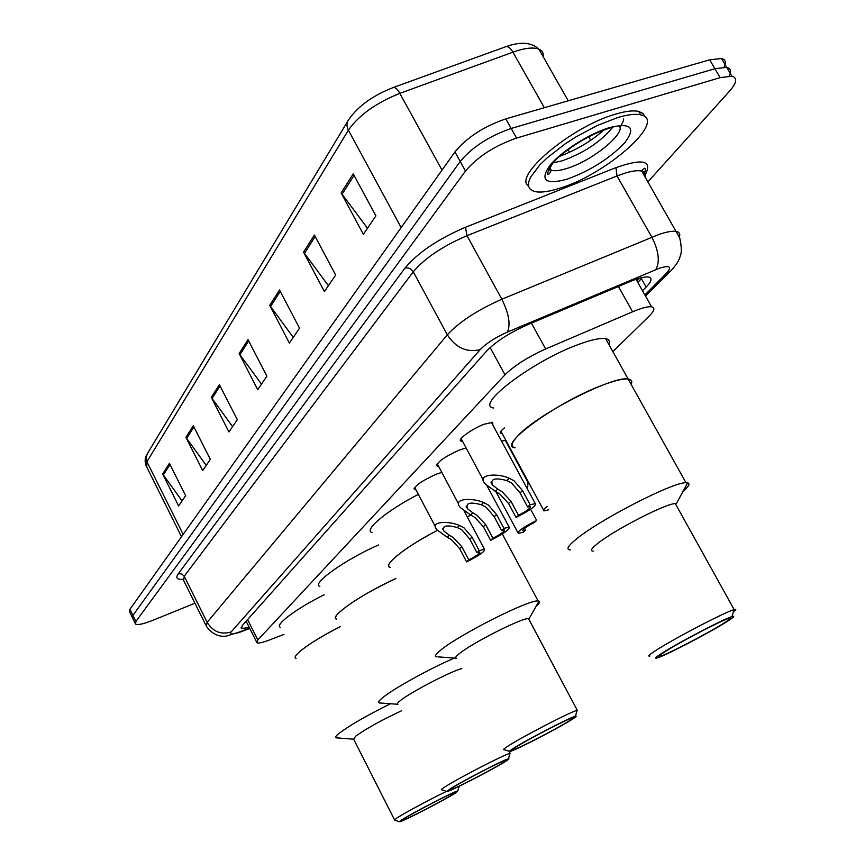 <?xml version="1.0" encoding="UTF-8"?>
<svg xmlns="http://www.w3.org/2000/svg" width="865" height="865" viewBox="0 0 865 865"><rect width="100%" height="100%" fill="white"/><g stroke="black" fill="none" stroke-linecap="round" stroke-linejoin="round"><path stroke-width="1.3" d="M415.881 489.741L414.595 489.633C413.957 486.292 421.158 481.145 436.198 474.215L441.831 472.409M438.512 466.181L437.193 466.073C436.403 462.537 443.842 457.153 459.531 449.93L466.116 448.005M462.494 441.236L461.142 441.139C456.201 440.317 471.814 428.824 484.249 424.207L492.715 422.358L492.801 424.92M502.251 433.657L500.943 433.581C499.31 432.976 500.478 431.073 504.436 427.861M612.874 351.633L648.966 316.309C654.459 310.816 655.324 307.659 651.572 306.815C647.896 306.34 641.581 307.994 632.618 311.768L545.653 348.973C527.899 356.996 514.34 365.614 504.987 374.805L257.813 639.959L256.981 642.814C258.624 643.463 262.744 642.533 269.339 640.024L283.969 634.391M501.559 441.161L505.841 440.317M194.939 603.229L152.618 620.4C143.449 624.022 137.762 625.254 135.546 624.076L135.913 621.481L465.5 171.032C477.631 156.716 494.65 145.731 516.567 138.076L720.156 77.634L731.931 76.207C737.586 77.818 736.796 82.802 729.563 91.128L647.896 181.91M135.145 623.243L132.583 617.999L132.929 615.383L460.212 161.463C472.268 147.061 489.266 136.054 511.183 128.463L714.923 68.713L726.708 67.351C730.774 68.346 731.585 71.222 729.141 75.99M642.511 290.77L646.166 287.072C651.68 281.363 652.491 278.022 648.609 277.049C644.901 276.476 638.608 278.033 629.752 281.698L527.304 324.862C509.463 332.83 495.937 341.524 486.725 350.952L242.276 625.557L241.53 628.487L249.315 627.514M646.166 287.072L641.419 278.681L637.786 282.401M132.583 617.999L132.929 615.383L460.212 161.463C472.268 147.061 489.266 136.054 511.183 128.463L714.923 68.713L726.708 67.351L731.931 76.207M645.571 171.173L643.246 173.779M132.172 617.156L129.609 611.933L129.945 609.284L454.936 151.916C466.927 137.416 483.881 126.398 505.809 118.862L709.689 59.815L721.507 58.517C725.54 59.534 726.405 62.399 724.102 67.113M314.395 235.042L335.652 275.048L324.407 291.581L303.539 252.126L314.395 235.042M353.244 173.876L375.897 215.861L363.343 234.307L341.145 192.938L353.244 173.876M219.375 384.644L237.302 419.676L228.944 431.959L211.298 397.359L219.375 384.644M193.295 425.721L210.325 459.347L202.691 470.571L185.91 437.344L193.295 425.721M169.41 463.316L185.64 495.645L178.633 505.949L162.631 473.977L169.41 463.316M279.503 289.98L299.517 328.181L289.386 343.081L269.718 305.388L279.503 289.98M247.985 339.61L266.896 376.145L257.716 389.65L239.118 353.569L247.985 339.61M261.479 384.114L239.118 353.569M293.267 337.372L269.718 305.388M182.061 500.9L162.631 473.977M206.227 465.37L185.91 437.344M232.588 426.596L211.298 397.359M367.474 228.23L341.145 192.938M328.408 285.688L303.539 252.126M296.089 658.395C290.143 656.751 312.568 640.489 340.399 626.595C319.953 637.094 305.81 645.96 298.003 653.183C295.192 655.984 294.554 657.724 296.089 658.395M280.401 627.32C274.237 625.2 296.349 608.538 324.126 594.774M353.558 739.175L336.193 737.834C334.841 737.542 335.674 736.158 338.68 733.682C349.006 725.778 366.284 715.798 390.483 703.732M394.483 819.76L353.666 739.197L355.547 736.266C365.863 728.827 381.108 720.361 401.284 710.889M399.425 821.674L394.581 820.107L396.959 817.955C404.312 813.111 430.532 799.033 446.535 791.345M459.704 786.015L459.099 786.555M401.825 819.836C411.632 813.37 454.547 791.205 457.769 790.934L455.444 793.032C444.642 800.006 401.933 821.999 399.641 821.75L401.825 819.836M453.184 794.167C443.442 800.46 404.809 820.366 402.225 820.409L404.16 818.668C413.254 812.678 452.936 792.21 455.39 792.232L453.184 794.167M617.891 117.489C627.828 114.558 635.407 113.672 640.651 114.84C668.407 119.911 605.792 174.925 559.341 188.365C548.096 191.9 539.63 192.895 533.965 191.349L530.375 189.446L528.558 186.408L528.601 182.299L530.537 177.238L539.879 164.869L547.048 157.96L565.267 143.806L575.712 137.059L597.477 125.403L617.891 117.489M528.493 186.072C512.642 176.157 572.133 126.106 615.912 114.039C625.849 111.109 633.44 110.244 638.694 111.423L642.998 113.456L645.02 116.905M336.593 619.156C327.943 617.383 362.349 593.563 395.932 578.512C369.431 591.033 350.379 602.483 338.788 612.852C335.361 616.291 334.636 618.389 336.593 619.156M319.845 586.405C310.903 584.005 344.886 559.698 378.481 544.961M397.662 704.272L379.443 702.942C377.702 702.64 378.665 700.964 382.341 697.925C392.764 689.081 430.478 668.191 454.46 658.049M397.911 704.326C396.667 704.142 397.403 702.964 400.117 700.78C409.74 692.724 449.724 671.835 461.834 668.537M446.74 791.421L441.669 789.788C440.75 789.886 441.701 789.021 444.502 787.193C456.536 779.192 505.657 753.815 510.026 753.339L509.734 754.323M449.638 789.215C460.504 782.057 504.436 759.34 508.404 758.81C509.69 758.519 508.771 759.362 505.657 761.33C493.688 769.05 449.941 791.594 447.043 791.507L449.638 789.215M503.3 762.508C492.499 769.472 452.979 789.864 449.789 790.091L452.081 787.993C462.159 781.365 502.825 760.367 505.906 760.184L503.3 762.508M467.154 516.686L471.133 515.205L467.154 516.686M390.18 567.451C381.811 565.764 405.599 546.756 437.409 530.342C416.487 541.436 401.609 551.156 392.775 559.482C388.374 563.904 387.509 566.564 390.18 567.451M372.015 532.537C363.376 530.234 386.666 510.696 418.325 494.38M436.684 656.881C434.306 656.578 435.473 654.47 440.209 650.556C457.682 635.407 529.823 598.958 538.127 600.991L539.025 601.164C540.279 601.748 539.317 603.435 536.149 606.235M456.471 658.254C454.752 658.092 455.65 656.6 459.131 653.789C471.89 643.106 522.698 617.405 528.504 618.659L529.196 619.967M509.388 751.361L504.046 749.663C502.77 749.847 503.927 748.766 507.55 746.409C521.152 737.369 571.56 711.268 577.128 710.36L576.75 711.657M513.032 748.603C525.314 740.537 570.392 717.172 575.43 716.242C577.193 715.809 576.079 716.858 572.079 719.399C558.52 728.114 513.605 751.296 509.82 751.501C508.696 751.674 509.766 750.712 513.032 748.603M569.592 720.621C557.374 728.492 516.848 749.425 512.783 749.966C511.55 750.215 512.491 749.339 515.605 747.328C527.023 739.845 568.802 718.22 572.803 717.723C574.176 717.42 573.106 718.393 569.592 720.621M601.878 385.412C614.377 380.622 623.146 378.502 628.163 379.065C631.558 379.54 632.553 381.324 631.147 384.417C632.553 381.324 631.558 379.54 628.163 379.065C613.75 375.302 539.295 413.254 518.784 434.9C511.41 442.383 510.22 446.686 515.216 447.789C495.926 446.621 556.249 402.485 601.878 385.412M493.699 407.999C473.879 405.707 533.262 360.554 579.063 344.259C591.606 339.664 600.472 337.793 605.641 338.669C609.144 339.372 610.268 341.383 608.992 344.681M570.446 549.902C565.915 549.751 567.624 546.356 575.593 539.706C597.856 520.611 673.024 481.859 685.988 482.746L687.664 482.865C690.346 483.621 688.767 486.53 682.907 491.612M593.217 551.102C589.952 551.081 591.249 548.68 597.131 543.923C613.393 530.429 666.288 503.181 675.316 503.614L676.354 503.657L687.664 482.865M649.918 656.016C647.377 656.546 649.172 654.816 655.292 650.815C672.624 639.365 725.14 611.923 733.877 609.749L734.19 609.663C736.602 609.014 736.288 609.803 733.271 612.031M661.574 653.464C677.219 643.236 724.167 618.702 732.049 616.615C735.423 615.642 733.736 617.296 727 621.578C709.657 632.683 662.806 657.011 656.643 658.081C654.394 658.568 656.048 657.032 661.574 653.464M724.265 622.908C708.662 632.91 666.526 654.827 660.146 656.254C657.735 656.859 659.173 655.465 664.439 652.059C679.014 642.544 722.675 619.773 729.13 618.313C731.812 617.61 730.19 619.145 724.265 622.908M530.623 509.236L536.657 520.438C523.552 527.088 517.421 531.402 518.265 533.37L523.249 532.18L525.574 530.137L524.579 528.299M527.542 489.298L528.007 482.389L526.893 480.313M536.657 520.438L534.278 522.525C526.061 526.817 522.309 529.531 523.022 530.667L525.574 530.137M547.037 506.62C543.663 509.193 542.636 510.62 543.988 510.901L548.756 509.799M449.303 535.165L453.509 537.749L461.759 546.637L468.798 559.925C476.777 555.773 480.421 553.135 479.729 552.021L476.95 552.594L479.188 550.594L472.052 537.154L464.018 527.845L459.466 525.498C449.076 520.719 428.564 521.065 437.117 530.007L447.183 537.176L449.303 535.165L443.853 531.056C442.047 525.736 446.524 524.568 457.293 527.564L459.466 525.498M476.95 552.594L469.836 539.187L461.899 529.845L457.293 527.564M479.188 550.594L484.497 549.318C485.33 551.254 479.372 555.438 466.613 561.893L459.607 548.626L451.443 539.695L447.183 537.176M466.613 561.893L468.798 559.925M472.841 512.794L477.166 515.464L485.654 524.601L492.931 538.246C501.289 533.878 505.074 531.11 504.273 529.942L501.57 530.483L503.927 528.353L496.553 514.556L488.282 504.987L483.6 502.565C472.701 497.462 451.303 498.262 460.602 507.755L470.603 514.924L472.841 512.794L467.478 508.717C465.381 502.976 469.987 501.657 481.308 504.749L483.6 502.565M501.57 530.483L494.207 516.719L486.033 507.106L481.308 504.749M503.927 528.353L509.15 527.131C510.134 529.175 503.96 533.564 490.628 540.311L483.373 526.709L474.971 517.529L470.603 514.924M490.628 540.311L492.931 538.246M497.775 489.103L502.208 491.871L510.966 501.257L518.492 515.27C527.261 510.685 531.186 507.777 530.277 506.533L527.65 507.041L530.159 504.782L522.514 490.606L513.994 480.756L509.182 478.259C497.721 472.798 475.361 474.139 485.514 484.227L495.396 491.363L497.775 489.103L492.509 485.081C490.087 478.875 494.834 477.372 506.749 480.572L509.182 478.259M527.65 507.041L520.027 492.899L511.615 483.005L506.749 480.572M530.159 504.782L535.273 503.625C536.43 505.766 530.018 510.382 516.048 517.465L508.544 503.495L499.884 494.056L495.396 491.363M516.048 517.465L518.492 515.27M247.595 619.578L257.813 639.959M490.152 347.535L504.987 374.805M531.424 323.121L545.653 348.973M618.399 286.488L632.618 311.768M644.868 294.954L666.266 273.47C672.332 266.68 669.986 264.95 659.227 268.28L507.398 332.095C495.418 337.447 486.357 343.286 480.216 349.611L231.139 631.947C229.128 634.672 231.809 634.726 239.162 632.088L249.628 628.141M239.162 632.088L226.544 636.045C224.468 636.38 214.639 637.927 206.346 626.195L207.146 622.324L447.313 334.82C459.326 321.845 477.502 309.984 501.841 299.236L658.903 234.469C666.796 231.788 672.57 230.782 676.246 231.431C679.382 232.09 680.42 233.939 679.36 236.978M645.279 177.336C646.133 174.07 644.944 171.994 641.711 171.097C637.894 170.146 632.023 170.924 624.087 173.422L617.026 175.963L651.853 237.151C658.806 250.991 660.103 261.825 655.746 269.642M182.937 579.291C176.936 579.755 175.368 577.928 178.233 573.809L405.025 268.042C417.914 252.602 438.068 239.01 465.5 227.257L615.956 167.648C642.587 158.284 652.415 160.522 645.441 174.362M135.913 621.481L129.945 609.284M720.156 77.634L709.689 59.815M516.567 138.076L505.809 118.862M465.5 171.032L454.936 151.916M231.139 631.947C221.029 634.986 213.028 631.785 207.146 622.324L184.245 576.252L183.639 580.501L205.719 624.952M507.398 332.095C510.75 324.516 508.901 313.562 501.841 299.236L466.992 235.691C442.696 246.114 424.791 258.159 413.275 271.794L184.245 576.252L181.65 573.873L178.233 573.809M615.956 167.648L617.026 175.963L466.992 235.691L465.5 227.257M480.216 349.611C466.884 352.823 455.92 347.892 447.313 334.82L413.275 271.794C411.156 268.572 408.41 267.328 405.025 268.042M673.727 267.696L670.343 271.286L666.266 273.47M392.613 87.743L393.434 87.451C373.031 95.388 358.11 106.125 348.682 119.651C346.497 122.668 346.4 126.171 348.4 130.161L146.909 461.759L146.034 458.699L147.147 454.039L347.644 121.381M505.268 46.905L393.434 87.451C395.424 87.397 397.565 89.365 399.835 93.355C375.983 102.978 358.834 115.24 348.4 130.161L401.155 227.603M183.175 534.375L146.909 461.759L146.736 467.046L181.499 536.722M543.296 56.928C543.75 53.198 542.279 50.602 538.873 49.132C531.456 42.32 520.557 41.466 506.198 46.569C508.404 46.418 510.642 48.289 512.934 52.16L399.835 93.355L442.015 170.091M568.24 100.783L538.873 49.132C533.283 47.013 524.633 48.018 512.934 52.16L544.345 107.703M568.024 149.602L569.548 152.294M248.677 340.951L239.865 354.78M220.034 385.931L212.012 398.527M193.911 426.953L186.591 438.458M170.005 464.494L163.29 475.047M280.238 291.386L270.507 306.653M315.174 236.502L304.383 253.456M354.077 175.411L342.032 194.333M551.07 169.875L548.205 170.081M619.318 125.436C626.444 133.178 591.487 161.366 566.488 168.578C559.785 170.643 554.714 171.216 551.297 170.286L548.778 168.848M609.555 127.588C630.942 122.506 636.067 127.479 624.941 142.498C609.63 158.544 590.265 170.794 566.856 179.271C545.556 184.926 539.792 180.428 549.567 165.81C560.455 152.002 589.108 133.675 609.555 127.588M612.712 127.263C600.883 141.698 584.026 152.9 562.142 160.858L553.103 162.825M469.836 539.187L472.052 537.154M459.607 548.626L461.759 546.637M494.207 516.719L496.553 514.556M483.373 526.709L485.654 524.601M520.027 492.899L522.514 490.606M508.544 503.495L510.966 501.257M414.595 489.633L414.032 488.563M437.193 466.073L436.555 464.873M461.142 441.139L460.418 439.788M500.943 433.581L500.273 432.338M636.889 280.811L639.408 278.227M246.147 621.2L256.548 641.938M636.024 279.287L651.572 306.815M645.539 296.133L670.343 271.286C676.181 265.144 679.468 260.051 680.193 256.008C681.804 252.991 681.652 246.979 679.749 237.972L641.711 171.097L643.419 168.989C645.787 166.999 645.982 169.032 644.003 175.098M237.659 633.029L249.78 628.455M241.076 627.579L241.53 628.487M145.796 465.186C144.747 460.904 145.006 457.563 146.563 455.163M721.507 58.517L726.708 67.351M588.708 136.778L590.687 140.26M457.769 790.934L459.185 786.263M548.442 169.529L550.724 169.259M640.651 114.84L638.694 111.423M615.037 126.398L608.484 128.496M607.262 128.885C587.638 135.145 562.109 151.84 552.638 163.366C547.069 172.751 546.02 176.136 549.48 173.541L551.297 170.286L549.643 167.356M559.612 156.37C576.782 149.775 591.498 141.017 603.77 130.085M623.427 119.002C624.087 119.5 622.962 122.3 620.043 127.415M509.074 751.252L510.145 753.318M508.404 758.81L510.026 753.339M502.316 533.954L538.127 600.991M529.056 618.745L539.025 601.164M528.504 618.659L577.29 710.327M575.43 716.242L577.128 710.36M455.974 658.146L437.895 656.87M685.988 482.746L605.641 338.669M675.316 503.614L734.19 609.663M732.049 616.615L733.877 609.749M659.681 655.41L660.146 656.254M517.843 532.57L495.883 491.623M528.007 482.389L505.29 440.328M522.741 530.126L523.022 530.667M543.501 510.004L500.921 431.203M442.631 528.742L443.853 531.056M484.497 549.318L464.072 510.901M435.3 526.558L414.67 487.438M466.094 506.122L467.478 508.717M509.15 527.131L486.952 485.676M458.547 503.884L437.214 463.716M490.942 482.162L492.509 485.081M535.273 503.625L491.363 422.271M483.178 479.87L461.088 438.598"/></g></svg>
